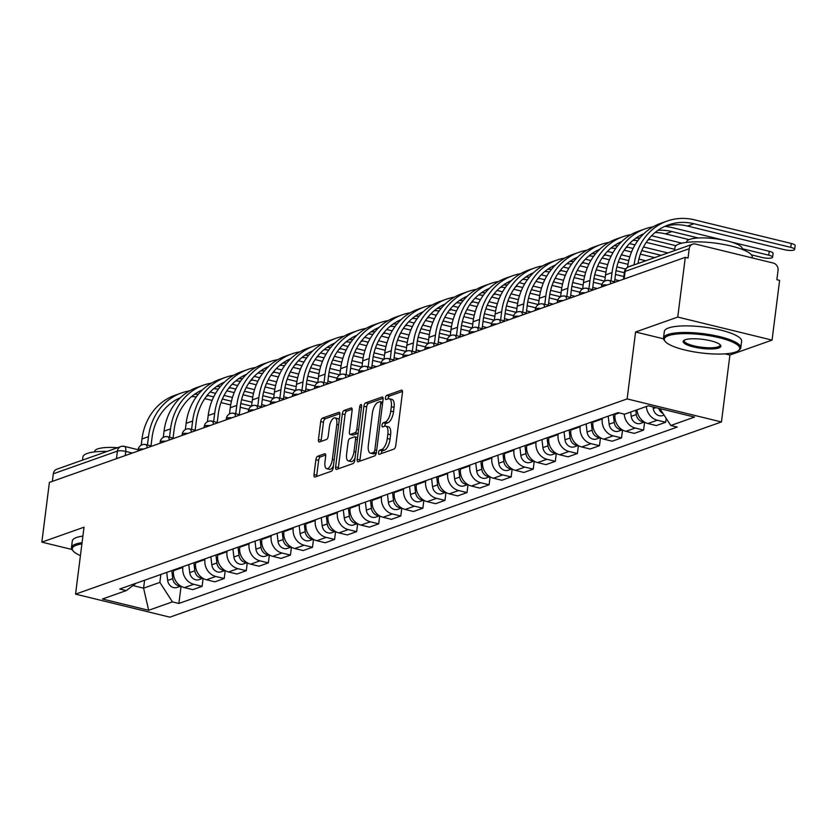 <?xml version="1.0" encoding="UTF-8"?>
<svg xmlns="http://www.w3.org/2000/svg" width="837" height="837" viewBox="0 0 837 837"><rect width="100%" height="100%" fill="white"/><g stroke="black" fill="none" stroke-linecap="round" stroke-linejoin="round"><path stroke-width="1.26" d="M378.523 452.587A2.145 0.9 -76.3 0 0 378.983 454.324A2.145 0.9 -76.3 0 0 379.234 454.303L393.986 449.082A3.055 1.276 -76.3 0 0 395.755 445.64L402.451 392.616A3.055 1.276 -76.3 0 0 401.791 390.136A3.055 1.276 -76.3 0 0 401.436 390.168L386.673 395.388A2.145 0.9 -76.3 0 0 385.449 397.795A2.145 0.9 -76.3 0 0 385.909 399.531A2.145 0.9 -76.3 0 0 386.16 399.511L388.065 398.841A9.782 4.091 -76.3 0 1 389.195 398.757A9.782 4.091 -76.3 0 1 391.318 406.688L390.764 411.113A9.782 4.091 -76.3 0 1 385.125 422.11L383.22 422.79A2.145 0.9 -76.3 0 0 381.986 425.186A2.145 0.9 -76.3 0 0 382.446 426.922A2.145 0.9 -76.3 0 0 382.697 426.912L384.601 426.232A9.782 4.091 -76.3 0 1 385.731 426.148A9.782 4.091 -76.3 0 1 387.855 434.089L387.301 438.504A9.782 4.091 -76.3 0 1 381.662 449.5L379.757 450.18A2.145 0.9 -76.3 0 0 378.523 452.587M385.731 426.148L388.483 426.828A9.782 4.091 -76.3 0 1 390.607 434.759L390.052 439.174A9.782 4.091 -76.3 0 1 384.413 450.17L382.509 450.85A2.145 0.9 -76.3 0 0 381.274 453.256A2.145 0.9 -76.3 0 0 381.243 453.591M402.482 391.444L389.425 396.058A2.145 0.9 -76.3 0 0 388.19 398.464A2.145 0.9 -76.3 0 0 388.169 398.81M389.195 398.757L391.946 399.427A9.782 4.091 -76.3 0 1 394.07 407.357L393.516 411.783A9.782 4.091 -76.3 0 1 387.876 422.779L385.962 423.459A2.145 0.9 -76.3 0 0 384.738 425.866A2.145 0.9 -76.3 0 0 384.706 426.2M317.652 456.259A3.055 1.276 -76.3 0 0 315.894 459.701L314.011 474.569A3.055 1.276 -76.3 0 0 314.681 477.048A3.055 1.276 -76.3 0 0 315.036 477.027L331.421 471.231A3.055 1.276 -76.3 0 0 333.178 467.789L339.885 414.765A3.055 1.276 -76.3 0 0 339.215 412.285A3.055 1.276 -76.3 0 0 338.859 412.317L322.475 418.113A3.055 1.276 -76.3 0 0 320.717 421.555L318.447 439.519A3.055 1.276 -76.3 0 0 319.106 441.999A3.055 1.276 -76.3 0 0 319.462 441.978L326.472 439.488A3.055 1.276 -76.3 0 0 328.24 436.056L329.359 427.142A8.182 3.421 -76.3 0 1 335.02 417.883A8.182 3.421 -76.3 0 1 336.788 424.516L332.383 459.419A8.182 3.421 -76.3 0 1 326.723 468.678A8.182 3.421 -76.3 0 1 324.955 462.045L325.687 456.228A3.055 1.276 -76.3 0 0 325.018 453.748A3.055 1.276 -76.3 0 0 324.672 453.78L317.652 456.259L320.404 456.929A3.055 1.276 -76.3 0 0 318.646 460.371L316.763 475.249A3.055 1.276 -76.3 0 0 316.731 476.42M725.124 353.863L729.906 355.024L772.07 340.104L677.75 317.066L635.576 331.996L627.122 398.914L75.56 594.134L84.014 527.205L41.85 542.135L49.393 482.415L685.294 257.346L688.045 258.026L689.217 248.715L625.113 271.408A6.236 1.496 -172.8 0 0 624.433 271.962L623.523 279.213M677.75 317.066L685.294 257.346M357.211 459.283A3.055 1.276 -76.3 0 0 357.87 461.762A3.055 1.276 -76.3 0 0 358.226 461.742L374.62 455.935A3.055 1.276 -76.3 0 0 376.378 452.503L383.074 399.479A3.055 1.276 -76.3 0 0 382.415 397A3.055 1.276 -76.3 0 0 382.059 397.02L365.664 402.827A3.055 1.276 -76.3 0 0 363.907 406.259L357.211 459.283L359.962 459.952A3.055 1.276 -76.3 0 0 359.931 461.135M353.015 463.583L336.631 469.379A3.055 1.276 -76.3 0 1 336.275 469.411A3.055 1.276 -76.3 0 1 335.616 466.931L342.312 413.907A3.055 1.276 -76.3 0 1 344.07 410.465L351.09 407.985A3.055 1.276 -76.3 0 1 351.435 407.964A3.055 1.276 -76.3 0 1 352.105 410.444L349.385 431.944A3.055 1.276 -76.3 0 0 350.054 434.424A3.055 1.276 -76.3 0 0 350.4 434.403L355.055 432.75A3.055 1.276 -76.3 0 0 356.813 429.318L359.648 406.928A2.145 0.9 -76.3 0 1 361.124 404.501A2.145 0.9 -76.3 0 1 361.594 406.238L354.783 460.141A3.055 1.276 -76.3 0 1 353.015 463.583M772.07 340.104L779.613 280.385L776.862 279.704L778.044 270.403A6.236 5.461 70.5 0 0 773.294 263.059L695.474 244.059A6.236 5.461 70.5 0 0 692.638 244.184A6.236 5.461 70.5 0 0 689.217 248.715M729.906 355.024L721.452 421.953L169.88 617.162L75.56 594.134M41.85 542.135L71.972 549.49M52.365 481.359L53.317 473.784A6.236 5.461 -109.5 0 1 56.738 469.254L120.842 446.56A6.236 5.461 70.5 0 0 117.421 451.091L53.317 473.784M636.988 409.816A14.334 12.555 70.5 0 0 647.964 423.522L657.296 420.226A14.334 12.555 -109.5 0 1 646.331 406.51M657.296 420.226L665.687 422.267L666.179 418.354M647.964 423.522L656.344 425.573L665.687 422.267M644.616 422.183L643.611 430.082L635.231 428.031A14.334 12.555 -109.5 0 1 624.235 414.127M615.069 413.708L614.986 414.451A14.334 12.555 70.5 0 0 625.888 431.337L634.279 433.388L643.611 430.082M622.54 429.998L621.535 437.897L613.155 435.847A14.334 12.555 -109.5 0 1 602.242 418.95L602.337 418.218M593.004 421.524L592.91 422.256A14.334 12.555 70.5 0 0 603.812 439.153L612.203 441.204L621.535 437.897M600.464 437.803L599.47 445.702L591.079 443.662A14.334 12.555 -109.5 0 1 580.177 426.765L580.261 426.033M570.928 429.339L570.834 430.072A14.334 12.555 70.5 0 0 581.736 446.968L590.127 449.009L599.47 445.702M578.388 445.619L577.394 453.518L569.003 451.467A14.334 12.555 -109.5 0 1 558.101 434.581L558.195 433.838M548.852 437.144L548.758 437.887A14.334 12.555 70.5 0 0 559.671 454.773L568.051 456.824L577.394 453.518M556.312 453.434L555.318 461.333L546.927 459.283A14.334 12.555 -109.5 0 1 536.025 442.396L536.119 441.654M526.776 444.96L526.682 445.692A14.334 12.555 70.5 0 0 537.595 462.589L545.975 464.64L555.318 461.333M534.247 461.239L533.242 469.149L524.851 467.098A14.334 12.555 -109.5 0 1 513.949 450.201L514.044 449.469M504.701 452.775L504.617 453.508A14.334 12.555 70.5 0 0 515.519 470.404L523.91 472.455L533.242 469.149M512.171 469.055L511.166 476.954L502.786 474.914A14.334 12.555 -109.5 0 1 491.874 458.017L491.968 457.284M482.635 460.58L482.541 461.323A14.334 12.555 70.5 0 0 493.443 478.22L501.834 480.26L511.166 476.954M490.095 476.87L489.101 484.769L480.71 482.719A14.334 12.555 -109.5 0 1 469.808 465.832L469.892 465.09M460.559 468.396L460.465 469.138A14.334 12.555 70.5 0 0 471.367 486.025L479.758 488.076L489.101 484.769M468.019 484.686L467.025 492.585L458.634 490.534A14.334 12.555 -109.5 0 1 447.732 473.637L447.826 472.905M438.483 476.211L438.389 476.944A14.334 12.555 70.5 0 0 449.291 493.84L457.682 495.891L467.025 492.585M445.943 492.491L444.949 500.4L436.558 498.35A14.334 12.555 -109.5 0 1 425.656 481.453L425.751 480.72M416.407 484.027L416.313 484.759A14.334 12.555 70.5 0 0 427.226 501.656L435.606 503.696L444.949 500.4M423.867 500.306L422.873 508.205L414.482 506.165A14.334 12.555 -109.5 0 1 403.58 489.268L403.675 488.526M394.332 491.832L394.237 492.574A14.334 12.555 70.5 0 0 405.15 509.461L413.53 511.512L422.873 508.205M401.802 508.122L400.797 516.021L392.417 513.97A14.334 12.555 -109.5 0 1 381.505 497.084L381.599 496.341M372.266 499.647L372.172 500.39A14.334 12.555 70.5 0 0 383.074 517.276L391.465 519.327L400.797 516.021M379.726 515.937L378.722 523.836L370.341 521.786A14.334 12.555 -109.5 0 1 359.429 504.889L359.523 504.156M350.19 507.463L350.096 508.195A14.334 12.555 70.5 0 0 360.998 525.092L369.389 527.143L378.722 523.836M357.65 523.742L356.656 531.641L348.265 529.601A14.334 12.555 -109.5 0 1 337.363 512.704L337.457 511.972M328.114 515.278L328.02 516.01A14.334 12.555 70.5 0 0 338.922 532.907L347.313 534.948L356.656 531.641M335.574 531.558L334.58 539.457L326.189 537.406A14.334 12.555 -109.5 0 1 315.287 520.52L315.382 519.777M306.039 523.083L305.944 523.826A14.334 12.555 70.5 0 0 316.857 540.712L325.237 542.763L334.58 539.457M313.498 539.373L312.504 547.272L304.113 545.222A14.334 12.555 -109.5 0 1 293.212 528.335L293.306 527.592M283.963 530.899L283.869 531.631A14.334 12.555 70.5 0 0 294.781 548.528L303.161 550.579L312.504 547.272M291.433 547.178L290.429 555.088L282.048 553.037A14.334 12.555 -109.5 0 1 271.136 536.14L271.23 535.408M261.897 538.714L261.803 539.447A14.334 12.555 70.5 0 0 272.705 556.343L281.096 558.394L290.429 555.088M269.357 554.994L268.353 562.893L259.972 560.853A14.334 12.555 -109.5 0 1 249.06 543.956L249.154 543.223M239.821 546.519L239.727 547.262A14.334 12.555 70.5 0 0 250.629 564.159L259.02 566.199L268.353 562.893M247.281 562.809L246.287 570.708L237.896 568.658A14.334 12.555 -109.5 0 1 226.994 551.771L227.089 551.028M217.746 554.335L217.651 555.077A14.334 12.555 70.5 0 0 228.553 571.964L236.944 574.015L246.287 570.708M225.205 570.625L224.211 578.524L215.82 576.473A14.334 12.555 -109.5 0 1 204.919 559.576L205.013 558.844M195.67 562.15L195.576 562.882A14.334 12.555 70.5 0 0 206.488 579.779L214.868 581.83L224.211 578.524M203.129 578.43L202.135 586.339L193.745 584.289A14.334 12.555 -109.5 0 1 182.843 567.392L182.937 566.659M173.594 569.966L173.5 570.698A14.334 12.555 70.5 0 0 184.412 587.595L192.792 589.646L202.135 586.339M132.968 585.576L143.587 588.17L159.857 582.406L172.422 601.876L148.651 610.288L102.449 599.01L126.23 590.598L119.764 589.018L618.124 412.631L624.59 414.21L648.361 405.799L694.553 417.077L670.782 425.489L659.891 408.613M172.422 601.876L178.888 603.446L677.248 427.069L670.782 425.489M627.122 398.914L721.452 421.953M635.576 331.996L663.532 338.818M144.592 580.229L143.587 588.17L148.651 610.288M159.857 582.406L160.861 574.464M181.064 586.245L178.888 603.446M126.23 590.598L136.117 583.222M383.105 398.297L368.416 403.497A3.055 1.276 -76.3 0 0 366.658 406.928L359.962 459.952M373.605 452.357A2.145 0.9 -76.3 0 0 374.84 449.95L380.72 403.403A2.145 0.9 -76.3 0 0 380.26 401.666A2.145 0.9 -76.3 0 0 380.008 401.687L378 402.398A9.782 4.091 -76.3 0 0 372.36 413.405L368.343 445.211A9.782 4.091 -76.3 0 0 370.467 453.152A9.782 4.091 -76.3 0 0 371.597 453.068L373.605 452.357L376.294 453.005M370.467 453.152L373.218 453.821A9.782 4.091 -76.3 0 0 374.348 453.738L371.597 453.068M376.284 453.058L374.348 453.738M352.136 409.262L346.821 411.145A3.055 1.276 -76.3 0 0 345.064 414.577L338.368 467.601A3.055 1.276 -76.3 0 0 338.336 468.783M352.503 434.905A3.055 1.276 -76.3 0 0 352.795 435.094A3.055 1.276 -76.3 0 0 353.151 435.073L357.807 433.42A3.055 1.276 -76.3 0 0 358.184 433.189M346.57 454.261A8.182 3.421 -76.3 0 0 348.338 460.894A8.182 3.421 -76.3 0 0 353.999 451.624L355.547 439.331A3.055 1.276 -76.3 0 0 354.888 436.851A3.055 1.276 -76.3 0 0 354.532 436.872L349.887 438.525A3.055 1.276 -76.3 0 0 348.119 441.957L346.57 454.261M348.338 460.894L351.09 461.564A8.182 3.421 -76.3 0 0 355.034 458.09M354.888 436.851L357.64 437.521A3.055 1.276 -76.3 0 0 357.284 437.542M325.719 455.056L320.404 456.929M326.723 468.678L329.475 469.348A8.182 3.421 -76.3 0 0 333.419 465.885M339.205 420.111A8.182 3.421 -76.3 0 0 337.771 418.552L335.02 417.883M339.906 413.583L325.227 418.782A3.055 1.276 -76.3 0 0 323.459 422.225L321.188 440.189A3.055 1.276 -76.3 0 0 321.167 441.371M653.09 406.949L653.278 408.55A7.784 6.822 70.5 0 0 662.758 415.539L664.065 415.079M658.709 408.32A7.784 6.822 70.5 0 0 662.998 413.426M634.101 264.91L634.111 264.795A60.138 52.7 -109.5 0 1 667.12 221.073A60.138 52.7 -109.5 0 1 694.501 219.838L791.3 243.473A7.167 1.716 7.2 0 1 795.15 245.523L794.658 249.426A7.167 1.716 -172.8 0 0 790.798 247.375L694.009 223.741A56.079 49.142 70.5 0 0 668.47 224.891A56.079 49.142 70.5 0 0 637.993 263.529M665.258 226.168A56.079 49.142 70.5 0 1 687.501 226.042L784.29 249.677A7.167 1.716 -172.8 0 0 794.658 249.426M627.572 267.306L627.604 267.097A60.138 52.7 -109.5 0 1 660.613 223.374L667.12 221.073M635.796 410.235L636.298 414.556A7.784 6.822 70.5 0 0 644.113 421.879M630.7 412.045L631.203 416.366A7.784 6.822 70.5 0 0 640.692 423.355L644.375 422.047M613.291 414.336L614.222 422.371A7.784 6.822 70.5 0 0 622.037 429.695M608.196 416.146L609.137 424.171A7.784 6.822 70.5 0 0 618.616 431.16L622.299 429.852M731.266 242.019L769.224 251.288A7.167 1.716 7.2 0 1 773.074 253.339L772.582 257.231A7.167 1.716 -172.8 0 0 768.732 255.18L742.293 248.735M751.396 254.846L762.214 257.493A7.167 1.716 -172.8 0 0 772.582 257.231M643.883 233.68A56.079 49.142 70.5 0 0 615.613 273.479L614.557 281.797M610.989 280.929L612.035 272.611A60.138 52.7 -109.5 0 1 645.045 228.878A60.138 52.7 -109.5 0 1 653.08 226.827M604.743 281.127L605.528 274.913A60.138 52.7 -109.5 0 1 638.537 231.19L645.045 228.878M664.766 226.388A60.138 52.7 -109.5 0 1 672.425 227.654L722.749 239.937M689.06 239.623L665.425 233.858A56.079 49.142 70.5 0 0 655.089 232.519M698.267 237.98L671.933 231.546A56.079 49.142 70.5 0 0 657.976 230.311M621.818 241.485A56.079 49.142 70.5 0 0 593.538 281.295L592.481 289.612M588.913 288.744L589.959 280.426A60.138 52.7 -109.5 0 1 622.969 236.693A60.138 52.7 -109.5 0 1 631.004 234.642M582.667 288.932L583.452 282.728A60.138 52.7 -109.5 0 1 616.461 238.995L622.969 236.693M642.701 234.203A60.138 52.7 -109.5 0 1 643.287 234.255M651.594 235.762L681.893 243.159M674.716 249.321L646.237 242.374M675.919 245.722L649.857 239.361A56.079 49.142 70.5 0 0 648.654 239.089M637.794 240.658A56.079 49.142 70.5 0 0 633.013 240.334M621.64 241.663A56.079 49.142 70.5 0 0 621.117 241.799M639.824 238.032A56.079 49.142 70.5 0 0 635.9 238.126M668.481 335.658A38.01 9.113 -172.8 0 0 665.206 341.465A38.01 9.113 -172.8 0 0 697.211 352.387A38.01 9.113 -172.8 0 0 735.577 352.042A38.01 9.113 -172.8 0 0 738.286 350.703A38.01 9.113 -172.8 0 0 715.938 336.966A38.01 9.113 -172.8 0 0 668.481 335.658M665.206 341.465L664.411 340.502A38.941 9.333 7.2 0 1 663.5 338.064A38.941 9.333 7.2 0 1 667.769 334.559A38.941 9.333 7.2 0 1 711.806 334.988A38.941 9.333 7.2 0 1 740.776 347.836A38.941 9.333 7.2 0 1 739.301 349.971L738.286 350.703M685.252 339.759A19.01 4.551 7.2 0 1 704.44 339.581A19.01 4.551 7.2 0 1 720.437 345.043A19.01 4.551 7.2 0 1 718.805 347.951A19.01 4.551 7.2 0 1 695.076 347.292A19.01 4.551 7.2 0 1 683.902 340.429A19.01 4.551 7.2 0 1 685.252 339.759M684.488 340.073A18.069 4.331 -172.8 0 0 684.216 340.68A18.069 4.331 -172.8 0 0 697.66 346.644A18.069 4.331 -172.8 0 0 718.094 346.842A18.069 4.331 -172.8 0 0 720.071 345.21A18.069 4.331 -172.8 0 0 719.956 344.551M674.549 250.587L674.957 247.438A38.941 9.333 7.2 0 1 679.215 243.923A38.941 9.333 7.2 0 1 723.262 244.362A38.941 9.333 7.2 0 1 752.233 257.2L752.139 257.89M686.581 242.374L686.643 241.903A28.039 6.727 7.2 0 1 689.719 239.372A28.039 6.727 7.2 0 1 721.421 239.685A28.039 6.727 7.2 0 1 742.283 248.934L742.22 249.405M663.5 338.064L664.337 331.462A38.941 9.333 7.2 0 1 668.606 327.958A38.941 9.333 7.2 0 1 712.643 328.386A38.941 9.333 7.2 0 1 741.613 341.224L740.776 347.836M81.911 543.914A38.01 9.113 -172.8 0 0 76.449 545.201A38.01 9.113 -172.8 0 0 73.164 551.008A38.01 9.113 -172.8 0 0 80.436 555.58M73.164 551.008L72.38 550.045A38.941 9.333 7.2 0 1 71.469 547.607A38.941 9.333 7.2 0 1 75.738 544.092A38.941 9.333 7.2 0 1 82.068 542.679M82.518 460.13L82.915 456.981A38.941 9.333 7.2 0 1 87.184 453.466A38.941 9.333 7.2 0 1 107.136 451.415M94.55 451.917L94.612 451.446A28.039 6.727 7.2 0 1 97.678 448.914A28.039 6.727 7.2 0 1 117.599 447.711M71.469 547.607L72.306 541.005A38.941 9.333 7.2 0 1 76.565 537.49A38.941 9.333 7.2 0 1 82.894 536.078M591.215 422.151L592.157 430.187A7.784 6.822 70.5 0 0 599.962 437.51M586.12 423.951L587.061 431.986A7.784 6.822 70.5 0 0 596.54 438.975L600.234 437.667M569.139 429.967L570.081 438.002A7.784 6.822 70.5 0 0 577.896 445.315M564.054 431.766L564.985 439.802A7.784 6.822 70.5 0 0 574.464 446.791L578.158 445.483M547.074 437.782L548.005 445.807A7.784 6.822 70.5 0 0 555.82 453.131M541.978 439.582L542.91 447.617A7.784 6.822 70.5 0 0 552.389 454.596L556.082 453.298M599.742 249.3A56.079 49.142 70.5 0 0 571.462 289.11L570.415 297.428M566.837 296.549L567.884 288.231A60.138 52.7 -109.5 0 1 600.893 244.509A60.138 52.7 -109.5 0 1 608.928 242.448M560.591 296.748L561.376 290.544A60.138 52.7 -109.5 0 1 594.385 246.81L600.893 244.509M620.625 242.019A60.138 52.7 -109.5 0 1 621.211 242.071M629.518 243.577L635.011 244.917M643.486 246.988L667.884 252.941M654.66 257.629L640.378 254.145M631.527 251.979L624.161 250.19M661.167 255.327L641.759 250.587M633.107 248.474L627.781 247.177A56.079 49.142 70.5 0 0 626.578 246.894M615.718 248.474A56.079 49.142 70.5 0 0 610.947 248.15M599.564 249.468A56.079 49.142 70.5 0 0 599.041 249.604M617.748 245.848A56.079 49.142 70.5 0 0 613.824 245.942M577.666 257.116A56.079 49.142 70.5 0 0 549.386 296.926L548.34 305.243M544.761 304.365L545.818 296.047A60.138 52.7 -109.5 0 1 578.827 252.324A60.138 52.7 -109.5 0 1 586.852 250.263M527.728 301.958L538.484 304.584L539.3 298.349A60.138 52.7 -109.5 0 1 572.309 254.626L578.827 252.324M598.549 249.834A60.138 52.7 -109.5 0 1 599.135 249.886M607.442 251.393L612.935 252.732M621.41 254.804L629.801 256.844M638.913 259.072L645.819 260.757M628.012 264.325L618.302 261.96M609.462 259.794L602.096 257.995M639.091 263.142L638.097 262.902M628.775 260.621L619.683 258.403M611.031 256.289L605.706 254.992A56.079 49.142 70.5 0 0 604.513 254.71M593.642 256.279A56.079 49.142 70.5 0 0 588.871 255.965M577.488 257.283A56.079 49.142 70.5 0 0 576.965 257.419M595.672 253.663A56.079 49.142 70.5 0 0 591.749 253.757M555.59 264.931A56.079 49.142 70.5 0 0 527.31 304.731L526.264 313.048M522.686 312.18L523.742 303.862A60.138 52.7 -109.5 0 1 556.751 260.129A60.138 52.7 -109.5 0 1 564.776 258.078M516.45 312.379L517.235 306.164A60.138 52.7 -109.5 0 1 550.244 262.431L556.751 260.129M576.473 257.639A60.138 52.7 -109.5 0 1 577.059 257.691M585.366 259.198L590.87 260.548M599.334 262.609L607.725 264.659M616.838 266.888L625.616 269.033M623.858 276.513L615.488 274.473M605.936 272.14L596.226 269.765M587.386 267.61L580.02 265.81M624.339 272.736L616.032 270.707M606.699 268.436L597.618 266.218M588.955 264.105L583.64 262.797A56.079 49.142 70.5 0 0 582.437 262.525M571.577 264.094A56.079 49.142 70.5 0 0 566.795 263.77M555.412 265.099A56.079 49.142 70.5 0 0 554.889 265.235M573.596 261.479A56.079 49.142 70.5 0 0 569.673 261.562M524.998 445.587L525.929 453.623A7.784 6.822 70.5 0 0 533.744 460.946M519.903 447.397L520.834 455.422A7.784 6.822 70.5 0 0 530.313 462.411L534.006 461.103M533.514 272.736A56.079 49.142 70.5 0 0 505.245 312.546L504.188 320.864M500.62 319.996L501.666 311.678A60.138 52.7 -109.5 0 1 534.676 267.945A60.138 52.7 -109.5 0 1 542.7 265.894M483.587 317.589L494.332 320.215L495.159 313.98A60.138 52.7 -109.5 0 1 528.168 270.246L534.676 267.945M554.397 265.455A60.138 52.7 -109.5 0 1 554.994 265.507M563.301 267.013L568.794 268.353M577.258 270.424L585.649 272.475M594.762 274.703L605.235 277.256M614.839 279.6L619.328 280.698M601.949 284.371L593.412 282.289M583.87 279.956L574.151 277.581M565.31 275.425L557.944 273.626M604.701 281.148L593.956 278.522M584.624 276.241L575.542 274.023M566.879 271.91L561.564 270.613A56.079 49.142 70.5 0 0 560.361 270.341M549.501 271.91A56.079 49.142 70.5 0 0 544.72 271.586M533.336 272.914A56.079 49.142 70.5 0 0 532.813 273.05M551.531 269.284A56.079 49.142 70.5 0 0 547.607 269.378M502.922 453.403L503.853 461.438A7.784 6.822 70.5 0 0 511.669 468.762M497.827 455.202L498.768 463.238A7.784 6.822 70.5 0 0 508.247 470.227L511.93 468.919M511.449 280.552A56.079 49.142 70.5 0 0 483.169 320.362L482.112 328.679M478.544 327.801L479.591 319.483A60.138 52.7 -109.5 0 1 512.6 275.76A60.138 52.7 -109.5 0 1 520.635 273.699M461.511 325.394L472.256 328.02L473.083 321.785A60.138 52.7 -109.5 0 1 506.092 278.062L512.6 275.76M532.332 273.27A60.138 52.7 -109.5 0 1 532.918 273.322M541.225 274.829L546.718 276.168M555.193 278.24L563.573 280.29M572.686 282.508L583.159 285.072M592.763 287.415L597.252 288.514M579.884 292.186L571.336 290.094M561.794 287.761L552.085 285.396M543.234 283.23L535.868 281.431M582.625 288.964L571.88 286.338M562.548 284.057L553.466 281.839M544.814 279.725L539.488 278.428A56.079 49.142 70.5 0 0 538.285 278.146M527.425 279.725A56.079 49.142 70.5 0 0 522.644 279.401M511.271 280.719A56.079 49.142 70.5 0 0 510.748 280.855M529.455 277.099A56.079 49.142 70.5 0 0 525.531 277.193M480.846 461.218L481.788 469.243A7.784 6.822 70.5 0 0 489.593 476.567M475.751 463.018L476.692 471.053A7.784 6.822 70.5 0 0 486.171 478.042L489.865 476.734M489.373 288.367A56.079 49.142 70.5 0 0 461.093 328.167L460.047 336.495M456.468 335.616L457.515 327.298A60.138 52.7 -109.5 0 1 490.524 283.565A60.138 52.7 -109.5 0 1 498.559 281.514M450.222 335.815L451.007 329.6A60.138 52.7 -109.5 0 1 484.016 285.877L490.524 283.565M510.256 281.086A60.138 52.7 -109.5 0 1 510.842 281.138M519.149 282.644L524.642 283.984M533.117 286.055L541.497 288.095M550.61 290.324L561.083 292.877M570.688 295.231L575.176 296.319M557.808 299.991L549.26 297.909M539.719 295.576L530.009 293.212M521.158 291.046L513.792 289.246M560.549 296.769L549.804 294.153M540.472 291.872L531.39 289.654M522.738 287.541L517.412 286.244A56.079 49.142 70.5 0 0 516.209 285.961M505.349 287.53A56.079 49.142 70.5 0 0 500.578 287.217M489.195 288.535A56.079 49.142 70.5 0 0 488.672 288.671M507.379 284.915A56.079 49.142 70.5 0 0 503.455 285.009M458.77 469.023L459.712 477.059A7.784 6.822 70.5 0 0 467.527 484.382M453.675 470.833L454.617 478.858A7.784 6.822 70.5 0 0 464.096 485.847L467.789 484.55M467.297 296.183A56.079 49.142 70.5 0 0 439.017 335.982L437.971 344.3M434.393 343.432L435.449 335.114A60.138 52.7 -109.5 0 1 468.458 291.381A60.138 52.7 -109.5 0 1 476.483 289.33M417.36 341.025L428.115 343.651L428.931 337.416A60.138 52.7 -109.5 0 1 461.94 293.682L468.458 291.381M488.18 288.891A60.138 52.7 -109.5 0 1 488.766 288.943M497.073 290.449L502.566 291.799M511.041 293.86L519.432 295.911M528.545 298.139L539.007 300.692M548.612 303.036L553.111 304.134M535.732 307.807L527.195 305.725M517.643 303.392L507.933 301.017M499.093 298.861L491.717 297.062M518.406 299.688L509.314 297.47M500.662 295.346L495.337 294.049A56.079 49.142 70.5 0 0 494.144 293.777M483.273 295.346A56.079 49.142 70.5 0 0 478.502 295.022M467.119 296.35A56.079 49.142 70.5 0 0 466.596 296.486M485.303 292.73A56.079 49.142 70.5 0 0 481.38 292.814M436.705 476.839L437.636 484.874A7.784 6.822 70.5 0 0 445.451 492.198M431.61 478.649L432.541 486.674A7.784 6.822 70.5 0 0 442.02 493.663L445.713 492.355M445.221 303.988A56.079 49.142 70.5 0 0 416.941 343.798L415.895 352.115M412.317 351.247L413.373 342.919A60.138 52.7 -109.5 0 1 446.383 299.196A60.138 52.7 -109.5 0 1 454.407 297.145M406.081 351.435L406.866 345.231A60.138 52.7 -109.5 0 1 439.875 301.498L446.383 299.196M466.104 296.706A60.138 52.7 -109.5 0 1 466.69 296.758M474.997 298.265L480.501 299.604M488.965 301.676L497.356 303.726M506.469 305.944L516.931 308.508M526.546 310.851L531.035 311.95M513.656 315.622L505.119 313.53M495.567 311.207L485.858 308.832M477.017 306.677L469.651 304.877M516.408 312.4L505.663 309.774M496.331 307.493L487.249 305.275M478.586 303.161L473.271 301.864A56.079 49.142 70.5 0 0 472.068 301.592M461.208 303.161A56.079 49.142 70.5 0 0 456.427 302.837M445.043 304.166A56.079 49.142 70.5 0 0 444.52 304.291M463.227 300.535A56.079 49.142 70.5 0 0 459.304 300.629M414.629 484.654L415.56 492.69A7.784 6.822 70.5 0 0 423.376 500.013M409.534 486.454L410.465 494.489A7.784 6.822 70.5 0 0 419.944 501.478L423.637 500.17M423.145 311.803A56.079 49.142 70.5 0 0 394.876 351.613L393.819 359.931M390.241 359.052L391.297 350.734A60.138 52.7 -109.5 0 1 424.307 307.012A60.138 52.7 -109.5 0 1 432.331 304.95M384.005 359.251L384.79 353.036A60.138 52.7 -109.5 0 1 417.799 309.313L424.307 307.012M444.028 304.522A60.138 52.7 -109.5 0 1 444.625 304.574M452.932 306.08L458.425 307.42M466.889 309.491L475.28 311.531M484.393 313.76L494.866 316.313M504.47 318.667L508.959 319.755M491.581 323.427L483.043 321.345M473.501 319.012L463.782 316.648M454.941 314.482L447.575 312.682M474.255 315.308L465.173 313.09M456.51 310.977L451.195 309.68A56.079 49.142 70.5 0 0 449.992 309.397M439.132 310.966A56.079 49.142 70.5 0 0 434.351 310.653M422.967 311.971A56.079 49.142 70.5 0 0 422.444 312.107M441.151 308.351A56.079 49.142 70.5 0 0 437.228 308.445M392.553 492.47L393.484 500.495A7.784 6.822 70.5 0 0 401.3 507.818M387.458 494.269L388.389 502.305A7.784 6.822 70.5 0 0 397.878 509.294L401.561 507.986M401.069 319.619A56.079 49.142 70.5 0 0 372.8 359.418L371.743 367.736M368.175 366.868L369.222 358.55A60.138 52.7 -109.5 0 1 402.231 314.817A60.138 52.7 -109.5 0 1 410.266 312.766M361.929 367.066L362.714 360.852A60.138 52.7 -109.5 0 1 395.723 317.129L402.231 314.817M421.963 312.327A60.138 52.7 -109.5 0 1 422.549 312.389M430.856 313.896L436.349 315.235M444.824 317.296L453.204 319.347M462.317 321.575L472.79 324.128M482.394 326.472L486.883 327.57M469.505 331.243L460.967 329.161M451.425 326.828L441.716 324.453M432.865 322.297L425.499 320.498M452.179 323.124L443.097 320.906M434.434 318.792L429.119 317.485A56.079 49.142 70.5 0 0 427.916 317.213M417.056 318.782A56.079 49.142 70.5 0 0 412.275 318.458M419.086 316.166A56.079 49.142 70.5 0 0 415.162 316.25M370.477 500.275L371.419 508.31A7.784 6.822 70.5 0 0 379.224 515.634M365.382 502.085L366.324 510.11A7.784 6.822 70.5 0 0 375.803 517.099L379.496 515.791M379.004 327.424A56.079 49.142 70.5 0 0 350.724 367.234L349.678 375.551M346.099 374.683L347.146 366.365A60.138 52.7 -109.5 0 1 380.155 322.632A60.138 52.7 -109.5 0 1 388.19 320.581M339.853 374.882L340.638 368.667A60.138 52.7 -109.5 0 1 373.647 324.934L380.155 322.632M399.887 320.142A60.138 52.7 -109.5 0 1 400.473 320.194M408.78 321.701L414.273 323.051M422.748 325.112L431.128 327.162M440.241 329.391L450.714 331.944M460.319 334.287L464.807 335.386M447.439 339.058L438.891 336.976M429.35 334.643L419.64 332.268M410.789 330.113L403.424 328.313M450.18 335.836L439.435 333.21M430.103 330.929L421.021 328.711M412.369 326.597L407.044 325.3A56.079 49.142 70.5 0 0 405.84 325.028M394.98 326.597A56.079 49.142 70.5 0 0 390.209 326.273M378.826 327.602A56.079 49.142 70.5 0 0 378.303 327.738M397.01 323.982A56.079 49.142 70.5 0 0 393.087 324.065M348.401 508.09L349.343 516.126A7.784 6.822 70.5 0 0 357.158 523.449M343.306 509.89L344.248 517.925A7.784 6.822 70.5 0 0 353.727 524.914L357.42 523.606M356.928 335.239A56.079 49.142 70.5 0 0 328.648 375.049L327.602 383.367M324.024 382.488L325.07 374.17A60.138 52.7 -109.5 0 1 358.079 330.448A60.138 52.7 -109.5 0 1 366.114 328.386M317.778 382.687L318.562 376.483A60.138 52.7 -109.5 0 1 351.571 332.749L358.079 330.448M377.811 327.958A60.138 52.7 -109.5 0 1 378.397 328.01M386.704 329.516L392.197 330.856M400.672 332.927L409.052 334.978M418.176 337.196L428.638 339.759M438.243 342.103L442.742 343.201M425.363 346.874L416.816 344.781M407.274 342.459L397.565 340.084M388.713 337.918L381.348 336.129M408.037 338.744L398.946 336.526M390.293 334.413L384.968 333.116A56.079 49.142 70.5 0 0 383.764 332.833M372.904 334.413A56.079 49.142 70.5 0 0 368.134 334.089M356.75 335.407A56.079 49.142 70.5 0 0 356.227 335.543M374.934 331.787A56.079 49.142 70.5 0 0 371.011 331.881M326.325 515.906L327.267 523.941A7.784 6.822 70.5 0 0 335.082 531.254M321.241 517.705L322.172 525.741A7.784 6.822 70.5 0 0 331.651 532.73L335.344 531.422M334.852 343.055A56.079 49.142 70.5 0 0 306.572 382.865L305.526 391.182M301.948 390.304L303.004 381.986A60.138 52.7 -109.5 0 1 336.014 338.263A60.138 52.7 -109.5 0 1 344.038 336.202M295.712 390.502L296.497 384.288A60.138 52.7 -109.5 0 1 329.506 340.565L336.014 338.263M355.735 335.773A60.138 52.7 -109.5 0 1 356.321 335.825M364.629 337.332L370.132 338.671M378.596 340.743L386.987 342.783M396.1 345.011L406.562 347.564M416.177 349.918L420.666 351.006M403.288 354.679L394.75 352.597M385.198 350.264L375.489 347.899M366.648 345.733L359.282 343.934M406.039 351.456L395.294 348.841M385.962 346.56L376.88 344.342M368.217 342.228L362.902 340.931A56.079 49.142 70.5 0 0 361.699 340.649M350.829 342.218A56.079 49.142 70.5 0 0 346.058 341.904M334.674 343.222A56.079 49.142 70.5 0 0 334.151 343.358M352.858 339.602A56.079 49.142 70.5 0 0 348.935 339.696M304.26 523.721L305.191 531.746A7.784 6.822 70.5 0 0 313.007 539.07M299.165 525.521L300.096 533.556A7.784 6.822 70.5 0 0 309.575 540.535L313.268 539.237M312.776 350.87A56.079 49.142 70.5 0 0 284.507 390.67L283.45 398.987M279.872 398.119L280.929 389.801A60.138 52.7 -109.5 0 1 313.938 346.068A60.138 52.7 -109.5 0 1 321.963 344.017M273.636 398.318L274.421 392.103A60.138 52.7 -109.5 0 1 307.43 348.37L313.938 346.068M333.66 343.578A60.138 52.7 -109.5 0 1 334.256 343.641M342.553 345.137L348.056 346.487M356.52 348.548L364.911 350.598M374.024 352.827L384.497 355.38M394.101 357.723L398.59 358.822M381.212 362.494L372.674 360.412M363.132 358.079L353.413 355.704M344.572 353.549L337.206 351.749M383.963 359.272L373.218 356.646M363.886 354.375L354.804 352.157M346.141 350.044L340.826 348.736A56.079 49.142 70.5 0 0 339.623 348.464M328.763 350.033A56.079 49.142 70.5 0 0 323.982 349.709M312.599 351.038A56.079 49.142 70.5 0 0 312.075 351.174M330.782 347.418A56.079 49.142 70.5 0 0 326.859 347.501M282.184 531.526L283.115 539.562A7.784 6.822 70.5 0 0 290.931 546.885M277.089 533.336L278.02 541.361A7.784 6.822 70.5 0 0 287.51 548.35L291.192 547.042M290.701 358.675A56.079 49.142 70.5 0 0 262.431 398.485L261.374 406.803M257.806 405.935L258.853 397.617A60.138 52.7 -109.5 0 1 291.862 353.884A60.138 52.7 -109.5 0 1 299.897 351.833M251.56 406.123L252.345 399.919A60.138 52.7 -109.5 0 1 285.354 356.185L291.862 353.884M311.584 351.394A60.138 52.7 -109.5 0 1 312.18 351.446M320.487 352.952L325.98 354.292M334.455 356.363L342.835 358.414M351.948 360.642L362.421 363.195M372.026 365.539L376.514 366.637M359.136 370.31L350.598 368.228M341.057 365.895L331.347 363.52M322.496 361.364L315.13 359.565M361.887 367.087L351.142 364.461M341.81 362.18L332.728 359.962M324.065 357.849L318.751 356.552A56.079 49.142 70.5 0 0 317.547 356.28M306.687 357.849A56.079 49.142 70.5 0 0 301.906 357.525M308.717 355.223A56.079 49.142 70.5 0 0 304.794 355.317M260.108 539.342L261.039 547.377A7.784 6.822 70.5 0 0 268.855 554.701M255.013 541.141L255.955 549.177A7.784 6.822 70.5 0 0 265.434 556.166L269.116 554.858M268.635 366.491A56.079 49.142 70.5 0 0 240.355 406.301L239.298 414.618M235.731 413.74L236.777 405.422A60.138 52.7 -109.5 0 1 269.786 361.699A60.138 52.7 -109.5 0 1 277.821 359.638M229.484 413.938L230.269 407.734A60.138 52.7 -109.5 0 1 263.278 364.001L269.786 361.699M289.518 359.209A60.138 52.7 -109.5 0 1 290.104 359.261M298.411 360.768L303.904 362.107M312.379 364.179L320.759 366.229M329.872 368.447L340.345 371.011M349.95 373.354L354.438 374.453M337.07 378.125L328.522 376.033M318.981 373.7L309.272 371.335M300.42 369.169L293.055 367.37M339.812 374.903L329.067 372.277M319.734 369.996L310.653 367.778M302 365.664L296.675 364.367A56.079 49.142 70.5 0 0 295.471 364.085M284.611 365.664A56.079 49.142 70.5 0 0 279.83 365.34M268.457 366.658A56.079 49.142 70.5 0 0 267.934 366.794M286.641 363.038A56.079 49.142 70.5 0 0 282.718 363.132M238.032 547.157L238.974 555.182A7.784 6.822 70.5 0 0 246.779 562.506M232.937 548.957L233.879 556.992A7.784 6.822 70.5 0 0 243.358 563.981L247.051 562.673M246.559 374.306A56.079 49.142 70.5 0 0 218.279 414.106L217.233 422.434M213.655 421.555L214.701 413.237A60.138 52.7 -109.5 0 1 247.71 369.504A60.138 52.7 -109.5 0 1 255.745 367.453M207.409 421.754L208.193 415.539A60.138 52.7 -109.5 0 1 241.202 371.816L247.71 369.504M267.442 367.024A60.138 52.7 -109.5 0 1 268.028 367.077M276.336 368.583L281.828 369.923M290.303 371.994L298.683 374.034M307.807 376.263L318.269 378.816M327.874 381.17L332.362 382.258M314.994 385.93L306.447 383.848M296.905 381.515L287.196 379.151M278.344 376.985L270.979 375.185M317.746 382.708L306.991 380.092M297.669 377.811L288.577 375.593M279.924 373.48L274.599 372.183A56.079 49.142 70.5 0 0 273.396 371.9M262.536 373.469A56.079 49.142 70.5 0 0 257.765 373.156M246.381 374.474A56.079 49.142 70.5 0 0 245.858 374.61M264.565 370.854A56.079 49.142 70.5 0 0 260.642 370.948M215.956 554.962L216.898 562.998A7.784 6.822 70.5 0 0 224.714 570.321M210.872 556.772L211.803 564.797A7.784 6.822 70.5 0 0 221.282 571.786L224.975 570.489M224.483 382.122A56.079 49.142 70.5 0 0 196.203 421.921L195.157 430.239M191.579 429.371L192.636 421.053A60.138 52.7 -109.5 0 1 225.645 377.32A60.138 52.7 -109.5 0 1 233.669 375.269M185.333 429.569L186.117 423.355A60.138 52.7 -109.5 0 1 219.127 379.621L225.645 377.32M245.367 374.83A60.138 52.7 -109.5 0 1 245.952 374.882M254.26 376.388L259.763 377.738M268.227 379.799L276.618 381.85M285.731 384.078L296.193 386.631M305.798 388.975L310.297 390.073M292.919 393.746L284.381 391.664M274.829 389.331L265.12 386.956M256.279 384.8L248.913 383.001M295.67 390.523L284.925 387.897M275.593 385.627L266.511 383.409M257.848 381.285L252.533 379.988A56.079 49.142 70.5 0 0 251.33 379.716M240.46 381.285A56.079 49.142 70.5 0 0 235.689 380.961M224.306 382.289A56.079 49.142 70.5 0 0 223.782 382.425M242.489 378.669A56.079 49.142 70.5 0 0 238.566 378.753M193.891 562.778L194.822 570.813A7.784 6.822 70.5 0 0 202.638 578.137M188.796 564.588L189.727 572.613A7.784 6.822 70.5 0 0 199.206 579.602L202.899 578.294M202.408 389.927A56.079 49.142 70.5 0 0 174.127 429.737L173.081 438.054M169.503 437.186L170.56 428.858A60.138 52.7 -109.5 0 1 203.569 385.135A60.138 52.7 -109.5 0 1 211.594 383.084M163.267 437.374L164.052 431.17A60.138 52.7 -109.5 0 1 197.061 387.437L203.569 385.135M223.291 382.645A60.138 52.7 -109.5 0 1 223.877 382.697M232.184 384.204L237.687 385.543M246.151 387.615L254.542 389.665M263.655 391.883L274.117 394.447M283.733 396.79L288.221 397.889M270.843 401.561L262.305 399.469M252.753 397.146L243.044 394.771M234.203 392.616L226.837 390.816M273.594 398.339L262.849 395.713M253.517 393.432L244.435 391.214M235.772 389.1L230.457 387.803A56.079 49.142 70.5 0 0 229.254 387.531M218.394 389.1A56.079 49.142 70.5 0 0 213.613 388.776M202.23 390.105A56.079 49.142 70.5 0 0 201.707 390.23M220.413 386.474A56.079 49.142 70.5 0 0 216.49 386.568M171.815 570.593L172.746 578.629A7.784 6.822 70.5 0 0 180.562 585.952M166.72 572.393L167.651 580.428A7.784 6.822 70.5 0 0 177.141 587.417L180.823 586.109M180.332 397.742A56.079 49.142 70.5 0 0 152.062 437.552L151.005 445.87M147.438 444.991L148.484 436.673A60.138 52.7 -109.5 0 1 181.493 392.951A60.138 52.7 -109.5 0 1 189.528 390.889M141.191 445.19L141.976 438.975A60.138 52.7 -109.5 0 1 174.985 395.252L181.493 392.951M201.215 390.46A60.138 52.7 -109.5 0 1 201.811 390.513M210.118 392.019L215.611 393.359M224.075 395.43L232.466 397.47M241.579 399.699L252.052 402.252M261.657 404.606L266.145 405.694M248.767 409.366L240.229 407.284M230.688 404.951L220.968 402.587M212.127 400.421L204.762 398.621M251.518 406.154L240.774 403.528M231.441 401.247L222.36 399.029M213.697 396.916L208.382 395.619A56.079 49.142 70.5 0 0 207.178 395.336M196.318 396.905A56.079 49.142 70.5 0 0 191.537 396.592M198.348 394.29A56.079 49.142 70.5 0 0 194.425 394.384M132.361 453.047L125.749 451.436A6.236 1.496 -172.8 0 0 117.421 451.091L116.458 458.676M125.226 455.579L125.749 451.436A6.236 2.605 103.7 0 0 124.399 446.383A6.236 6.236 0 0 0 120.842 446.56A6.236 5.461 70.5 0 1 123.677 446.435A6.236 2.605 103.7 0 1 124.399 446.383L138.074 449.72M206.488 579.779L215.82 576.473M228.553 571.964L237.896 568.658M250.629 564.159L259.972 560.853M272.705 556.343L282.048 553.037M294.781 548.528L304.113 545.222M316.857 540.712L326.189 537.406M338.922 532.907L348.265 529.601M360.998 525.092L370.341 521.786M383.074 517.276L392.417 513.97M405.15 509.461L414.482 506.165M427.226 501.656L436.558 498.35M449.291 493.84L458.634 490.534M471.367 486.025L480.71 482.719M493.443 478.22L502.786 474.914M515.519 470.404L524.851 467.098M537.595 462.589L546.927 459.283M559.671 454.773L569.003 451.467M581.736 446.968L591.079 443.662M603.812 439.153L613.155 435.847M625.888 431.337L635.231 428.031M184.412 587.595L193.745 584.289M173.5 570.698L182.843 567.392M195.576 562.882L204.919 559.576M217.651 555.077L226.994 551.771M239.727 547.262L249.06 543.956M261.803 539.447L271.136 536.14M283.869 531.631L293.212 528.335M305.944 523.826L315.287 520.52M328.02 516.01L337.363 512.704M350.096 508.195L359.429 504.889M372.172 500.39L381.505 497.084M394.237 492.574L403.58 489.268M416.313 484.759L425.656 481.453M438.389 476.944L447.732 473.637M460.465 469.138L469.808 465.832M482.541 461.323L491.874 458.017M504.617 453.508L513.949 450.201M526.682 445.692L536.025 442.396M548.758 437.887L558.101 434.581M570.834 430.072L580.177 426.765M592.91 422.256L602.242 418.95M614.986 414.451L619.307 412.913M607.191 284.988A6.236 1.496 -172.8 0 0 601.604 285.783L601.447 287.028M608.541 280.562A6.236 2.605 103.7 0 1 609.263 280.51A6.236 2.605 103.7 0 1 610.707 283.743M585.115 292.804A6.236 1.496 -172.8 0 0 579.528 293.599L579.371 294.833M563.039 300.619A6.236 1.496 -172.8 0 0 557.452 301.404L557.296 302.649M540.964 308.434A6.236 1.496 -172.8 0 0 535.387 309.219L535.22 310.464M518.888 316.24A6.236 1.496 -172.8 0 0 513.311 317.035L513.154 318.28M496.822 324.055A6.236 1.496 -172.8 0 0 491.235 324.84L491.078 326.085M474.746 331.87A6.236 1.496 -172.8 0 0 469.159 332.655L469.002 333.9M452.671 339.686A6.236 1.496 -172.8 0 0 447.084 340.471L446.927 341.716M430.595 347.491A6.236 1.496 -172.8 0 0 425.008 348.286L424.851 349.531M408.519 355.306A6.236 1.496 -172.8 0 0 402.942 356.091L402.785 357.336M386.453 363.122A6.236 1.496 -172.8 0 0 380.866 363.907L380.709 365.152M364.377 370.927A6.236 1.496 -172.8 0 0 358.791 371.722L358.634 372.967M342.302 378.742A6.236 1.496 -172.8 0 0 336.715 379.538L336.558 380.772M320.226 386.558A6.236 1.496 -172.8 0 0 314.639 387.343L314.482 388.588M298.15 394.373A6.236 1.496 -172.8 0 0 292.573 395.158L292.416 396.403M276.084 402.178A6.236 1.496 -172.8 0 0 270.497 402.974L270.341 404.219M254.009 409.994A6.236 1.496 -172.8 0 0 248.422 410.779L248.265 412.024M231.933 417.809A6.236 1.496 -172.8 0 0 226.346 418.594L226.189 419.839M209.857 425.625A6.236 1.496 -172.8 0 0 204.27 426.41L204.113 427.655M187.781 433.43A6.236 1.496 -172.8 0 0 182.204 434.225L182.047 435.47M165.716 441.245A6.236 1.496 -172.8 0 0 160.129 442.03L159.972 443.275M143.64 449.061A6.236 1.496 -172.8 0 0 138.053 449.846L137.896 451.091M586.475 288.378A6.236 2.605 103.7 0 1 587.187 288.326A6.236 2.605 103.7 0 1 588.641 291.558M564.4 296.183A6.236 2.605 103.7 0 1 565.121 296.131A6.236 2.605 103.7 0 1 566.565 299.374M542.324 303.998A6.236 2.605 103.7 0 1 543.046 303.946A6.236 2.605 103.7 0 1 544.489 307.179M520.248 311.814A6.236 2.605 103.7 0 1 520.97 311.762A6.236 2.605 103.7 0 1 522.414 314.994M498.172 319.619A6.236 2.605 103.7 0 1 498.894 319.577A6.236 2.605 103.7 0 1 500.338 322.81M476.096 327.434A6.236 2.605 103.7 0 1 476.818 327.382A6.236 2.605 103.7 0 1 478.272 330.625M454.031 335.25A6.236 2.605 103.7 0 1 454.742 335.198A6.236 2.605 103.7 0 1 456.196 338.43M431.955 343.065A6.236 2.605 103.7 0 1 432.677 343.013A6.236 2.605 103.7 0 1 434.121 346.246M409.879 350.87A6.236 2.605 103.7 0 1 410.601 350.818A6.236 2.605 103.7 0 1 412.045 354.061M387.803 358.686A6.236 2.605 103.7 0 1 388.525 358.634A6.236 2.605 103.7 0 1 389.969 361.877M365.727 366.501A6.236 2.605 103.7 0 1 366.449 366.449A6.236 2.605 103.7 0 1 367.903 369.682M343.662 374.317A6.236 2.605 103.7 0 1 344.373 374.265A6.236 2.605 103.7 0 1 345.827 377.497M321.586 382.122A6.236 2.605 103.7 0 1 322.308 382.07A6.236 2.605 103.7 0 1 323.752 385.313M299.51 389.937A6.236 2.605 103.7 0 1 300.232 389.885A6.236 2.605 103.7 0 1 301.676 393.118M277.434 397.753A6.236 2.605 103.7 0 1 278.156 397.701A6.236 2.605 103.7 0 1 279.6 400.933M255.358 405.558A6.236 2.605 103.7 0 1 256.08 405.516A6.236 2.605 103.7 0 1 257.524 408.749M233.293 413.373A6.236 2.605 103.7 0 1 234.004 413.321A6.236 2.605 103.7 0 1 235.459 416.564M211.217 421.189A6.236 2.605 103.7 0 1 211.939 421.137A6.236 2.605 103.7 0 1 213.383 424.369M189.141 429.004A6.236 2.605 103.7 0 1 189.863 428.952A6.236 2.605 103.7 0 1 191.307 432.185M167.065 436.809A6.236 2.605 103.7 0 1 167.787 436.757A6.236 2.605 103.7 0 1 169.231 440M144.989 444.625A6.236 2.605 103.7 0 1 145.711 444.573A6.236 2.605 103.7 0 1 147.155 447.816M624.161 278.983L625.113 271.408A6.236 5.461 70.5 0 1 628.535 266.877A6.236 6.236 0 0 0 624.433 271.962M384.413 450.17L381.662 449.5M390.052 439.174L387.301 438.504M390.607 434.759L387.855 434.089M385.962 423.459L383.22 422.79M387.876 422.779L385.125 422.11M393.516 411.783L390.764 411.113M394.07 407.357L391.318 406.688M389.425 396.058L386.673 395.388M402.084 390.324L401.436 390.168M382.509 450.85L379.757 450.18M366.658 406.928L363.907 406.259M368.416 403.497L365.664 402.827M382.718 397.188L382.059 397.02M376.64 450.39L374.84 449.95M382.519 403.842L380.72 403.403M382.708 402.346L380.469 401.802M338.368 467.601L335.616 466.931M345.064 414.577L342.312 413.907M346.821 411.145L344.07 410.465M351.739 408.142L351.09 407.985M353.151 435.073L350.4 434.403M357.807 433.42L355.055 432.75M358.623 429.758L356.813 429.318M361.448 407.368L359.648 406.928M355.798 452.064L353.999 451.624M357.357 439.77L355.547 439.331M325.321 453.936L324.672 453.78M334.183 459.858L332.383 459.419M338.598 424.955L336.788 424.516M321.188 440.189L318.447 439.519M323.459 422.225L320.717 421.555M325.227 418.782L322.475 418.113M339.519 412.474L338.859 412.317M316.763 475.249L314.011 474.569M318.646 460.371L315.894 459.701M655.884 407.629L653.278 408.55M790.798 247.375L791.3 243.473M627.604 267.097L634.111 264.795M687.501 226.042L694.009 223.741M636.298 414.556L631.203 416.366M614.222 422.371L609.137 424.171M768.732 255.18L769.224 251.288M605.528 274.913L612.035 272.611M665.425 233.858L671.933 231.546M583.452 282.728L589.959 280.426M647.901 240.062L649.857 239.361M592.157 430.187L587.061 431.986M570.081 438.002L564.985 439.802M548.005 445.807L542.91 447.617M561.376 290.544L567.884 288.231M625.825 247.867L627.781 247.177M539.3 298.349L545.818 296.047M603.749 255.683L605.706 254.992M517.235 306.164L523.742 303.862M581.673 263.498L583.64 262.797M525.929 453.623L520.834 455.422M495.159 313.98L501.666 311.678M559.597 271.303L561.564 270.613M503.853 461.438L498.768 463.238M473.083 321.785L479.591 319.483M537.532 279.119L539.488 278.428M481.788 469.243L476.692 471.053M451.007 329.6L457.515 327.298M515.456 286.934L517.412 286.244M459.712 477.059L454.617 478.858M428.931 337.416L435.449 335.114M493.38 294.75L495.337 294.049M437.636 484.874L432.541 486.674M406.866 345.231L413.373 342.919M471.304 302.555L473.271 301.864M415.56 492.69L410.465 494.489M384.79 353.036L391.297 350.734M449.228 310.37L451.195 309.68M393.484 500.495L388.389 502.305M362.714 360.852L369.222 358.55M427.152 318.186L429.119 317.485M371.419 508.31L366.324 510.11M340.638 368.667L347.146 366.365M405.087 326.001L407.044 325.3M349.343 516.126L344.248 517.925M318.562 376.483L325.07 374.17M383.011 333.806L384.968 333.116M327.267 523.941L322.172 525.741M296.497 384.288L303.004 381.986M360.935 341.622L362.902 340.931M305.191 531.746L300.096 533.556M274.421 392.103L280.929 389.801M338.859 349.437L340.826 348.736M283.115 539.562L278.02 541.361M252.345 399.919L258.853 397.617M316.784 357.253L318.751 356.552M261.039 547.377L255.955 549.177M230.269 407.734L236.777 405.422M294.718 365.058L296.675 364.367M238.974 555.182L233.879 556.992M208.193 415.539L214.701 413.237M272.642 372.873L274.599 372.183M216.898 562.998L211.803 564.797M186.117 423.355L192.636 421.053M250.566 380.689L252.533 379.988M194.822 570.813L189.727 572.613M164.052 431.17L170.56 428.858M228.491 388.494L230.457 387.803M172.746 578.629L167.651 580.428M141.976 438.975L148.484 436.673M206.415 396.309L208.382 395.619M615.53 282.038L609.263 280.51A6.236 6.236 0 0 0 601.604 285.783M593.464 289.853L587.187 288.326A6.236 6.236 0 0 0 579.528 293.599M571.389 297.669L565.121 296.131A6.236 6.236 0 0 0 557.452 301.404M549.313 305.474L543.046 303.946A6.236 6.236 0 0 0 535.387 309.219M527.237 313.289L520.97 311.762A6.236 6.236 0 0 0 513.311 317.035M505.161 321.105L498.894 319.577A6.236 6.236 0 0 0 491.235 324.84M483.095 328.92L476.818 327.382A6.236 6.236 0 0 0 469.159 332.655M461.02 336.725L454.742 335.198A6.236 6.236 0 0 0 447.084 340.471M438.944 344.541L432.677 343.013A6.236 6.236 0 0 0 425.008 348.286M416.868 352.356L410.601 350.818A6.236 6.236 0 0 0 402.942 356.091M394.792 360.161L388.525 358.634A6.236 6.236 0 0 0 380.866 363.907M372.716 367.977L366.449 366.449A6.236 6.236 0 0 0 358.791 371.722M350.651 375.792L344.373 374.265A6.236 6.236 0 0 0 336.715 379.538M328.575 383.608L322.308 382.07A6.236 6.236 0 0 0 314.639 387.343M306.499 391.413L300.232 389.885A6.236 6.236 0 0 0 292.573 395.158M284.423 399.228L278.156 397.701A6.236 6.236 0 0 0 270.497 402.974M262.347 407.044L256.08 405.516A6.236 6.236 0 0 0 248.422 410.779M240.282 414.859L234.004 413.321A6.236 6.236 0 0 0 226.346 418.594M218.206 422.664L211.939 421.137A6.236 6.236 0 0 0 204.27 426.41M196.13 430.48L189.863 428.952A6.236 6.236 0 0 0 182.204 434.225M174.054 438.295L167.787 436.757A6.236 6.236 0 0 0 160.129 442.03M151.978 446.1L145.711 444.573A6.236 6.236 0 0 0 138.053 449.846M628.535 266.877L692.638 244.184M382.718 402.273L380.26 401.666M352.795 435.094L350.054 434.424"/></g></svg>
